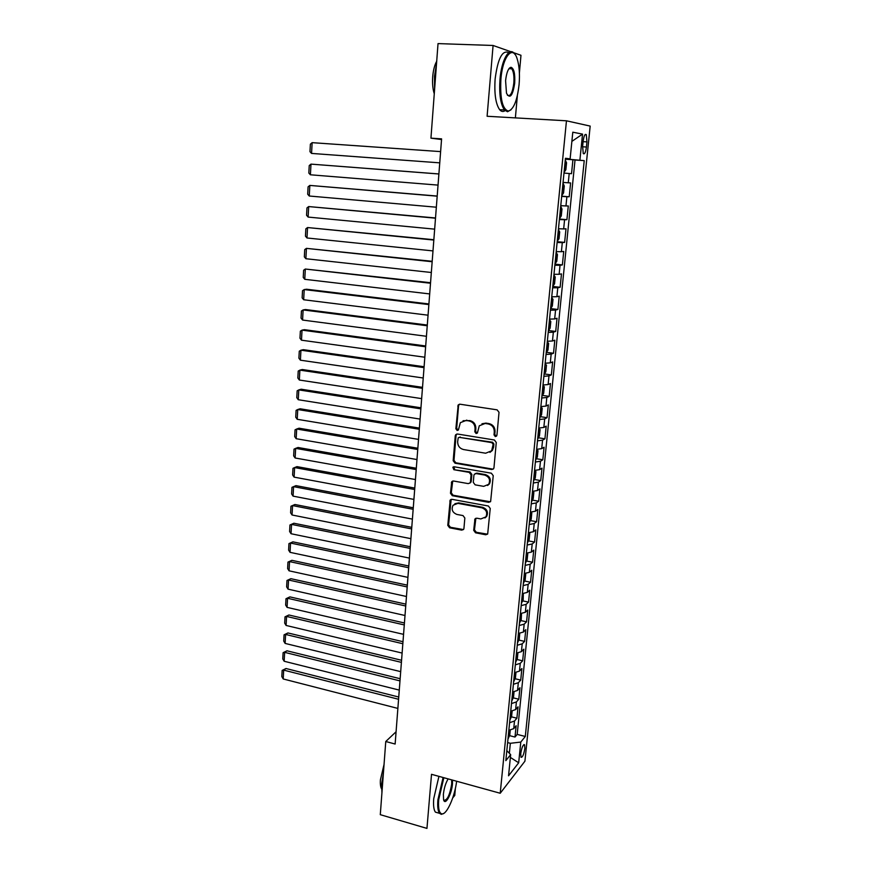 <?xml version="1.0" encoding="UTF-8"?>
<svg xmlns="http://www.w3.org/2000/svg" width="872" height="872" viewBox="0 0 872 872"><rect width="100%" height="100%" fill="white"/><g stroke="black" fill="none" stroke-linecap="round" stroke-linejoin="round"><path stroke-width="1.31" d="M495.329 436.6L496.92 435.324L499.024 412.336L497.127 409.851L459.969 404.205L458.214 404.881L455.86 428.752L457.146 430.463L458.389 429.983L460.34 422.669L466.04 420.468L469.103 420.947C473.049 421.983 475.033 424.62 475.077 428.839L474.815 431.782L476.123 433.515L477.398 433.003L479.284 425.798L485.159 423.465L488.266 423.956C492.255 425.002 494.261 427.651 494.282 431.902L494.01 434.866L495.329 436.6M481.976 423.781L485.922 423.105L489.029 423.596C493.007 424.642 495.013 427.291 495.034 431.531L494.762 434.485L496.506 436.229M459.402 404.205L458.563 405.709L456.666 428.392L458.28 430.114M463.054 420.729L469.899 420.598C473.834 421.634 475.818 424.261 475.85 428.479L475.6 431.422L477.267 433.155M509.771 68.725L509.564 67.972M524.846 748.416L524.562 744.743C523.058 744.481 521.783 747.446 520.737 753.626L521.02 757.288C522.546 757.528 523.821 754.574 524.846 748.416M473.703 530.35L475.534 532.803L485.769 534.776L487.677 534.002L490.238 508.485L488.385 506.011L451.979 499.329L450.181 500.027L447.783 525.358L449.592 527.8L461.757 530.143L463.61 529.413L463.937 528.465L464.841 518.033L463.01 515.581L456.95 514.447C452.448 512.616 451.14 509.553 453.048 505.248L457.898 503.362L481.845 507.787C486.336 509.542 487.699 512.583 485.911 516.889L480.843 518.938L476.831 518.186L474.957 518.938L473.703 530.35L474.466 529.827L476.297 532.28L487.557 534.176M510.905 51.742L493.083 45.475L487.099 116.27L566.462 120.805L500.223 793.258L431.52 774.314L426.953 828.4L380.29 814.677L385.762 741.505L395.136 744.034L441.592 138.855L430.942 138.157L441.537 139.553M493.083 45.475L438.027 43.6L430.942 138.157M491.71 469.485L493.607 468.722L493.966 467.719L496.266 442.486L494.391 440L457.462 434.016L455.696 434.703L455.26 435.815L453.178 460.743L455.021 463.196L491.71 469.485L493.345 469.005M493.236 475.687L490.62 501.564L488.723 502.337L452.285 495.688L450.464 493.247L451.729 481.704L453.527 481.006L468.242 483.622L470.084 482.892L470.455 481.878L471.065 474.837L469.212 472.373L453.854 469.703L452.851 467.25L454.105 466.771L491.372 473.202L493.236 475.687M509.564 735.652L515.003 737.047L516.137 725.755L513.739 728.621L514.502 721.024L509.586 722.714M511.406 716.828L516.9 718.201L518.033 706.832L515.635 709.59L516.398 701.938L511.483 703.573M513.248 697.862L518.807 699.213L519.952 687.757L517.554 690.428L518.328 682.722L513.39 684.28M515.112 678.754L520.726 680.084L521.881 668.541L519.483 671.113L520.257 663.341L515.319 664.835M516.987 659.505L522.655 660.812L523.821 649.182L521.423 651.657L522.208 643.83L517.249 645.247M518.873 640.103L524.606 641.389L525.783 629.671L523.385 632.047L524.17 624.156L519.211 625.518M520.78 620.559L526.568 621.823L527.756 610.019L525.358 612.286L526.154 604.34L521.173 605.626M522.688 600.873L528.541 602.116L529.74 590.213L527.353 592.382L528.149 584.371L523.156 585.581M524.617 581.024L530.536 582.245L531.746 570.255L529.359 572.315L530.165 564.249L525.162 565.383M526.557 561.034L532.541 562.222L533.762 550.145L531.375 552.096L532.192 543.965L527.178 545.033M528.508 540.891L534.569 542.057L535.79 529.871L533.413 531.724L534.231 523.527L529.206 524.519M530.47 520.584L536.607 521.729L537.839 509.455L535.463 511.188L536.291 502.937L531.255 503.842M532.443 500.125L538.667 501.237L539.91 488.876L537.534 490.5L538.362 482.172L533.315 483.001M534.438 479.502L540.738 480.592L541.992 468.133L539.615 469.637L540.455 461.255L535.386 462.007M536.443 458.727L542.82 459.784L544.084 447.227L541.719 448.622L542.558 440.164L537.49 440.84M538.449 437.788L544.924 438.812L546.199 426.157L543.834 427.433L544.684 418.909L539.594 419.497M540.477 416.685L547.049 417.677L548.325 404.913L545.97 406.08L546.82 397.49L541.73 397.992M542.526 395.408L549.186 396.379L550.472 383.517L548.117 384.552L548.979 375.897L543.877 376.312M544.575 373.968L551.344 374.906L552.641 361.935L550.287 362.85L551.159 354.13L546.036 354.457M546.635 352.353L553.513 353.258L554.821 340.189L552.467 340.985L553.349 332.178L548.216 332.428M548.717 330.575L555.704 331.436L557.023 318.269L554.668 318.934L555.562 310.061L550.417 310.214M550.755 308.612L557.906 309.451L559.235 296.164L556.892 296.698L557.786 287.76L552.63 287.825M552.761 286.463L560.129 287.28L561.481 273.895L559.137 274.288L560.031 265.273L554.865 265.252M554.974 264.161L562.375 264.925L563.726 251.43L561.394 251.703L562.298 242.612L557.121 242.492M557.197 241.686L564.631 242.394L566.004 228.791L563.661 228.922L564.576 219.755L559.388 219.537M559.442 219.025L566.92 219.679L568.293 205.956L565.961 205.956L566.887 196.712L561.677 196.407M561.699 196.167L569.209 196.778L570.604 182.946L563.061 182.433M583.15 141.22L582.616 146.398L583.259 153.57C584.611 154.562 585.668 152.382 586.431 147.03L586.954 141.896L586.311 134.669C584.97 133.656 583.913 135.836 583.15 141.22M566.462 120.805L590.181 126.091L524.911 761.202L500.223 793.258M515.003 737.047L517.183 734.398L525.293 736.469L584.229 160.644L565.383 158.944M525.293 736.469L520.78 742.072L518.677 762.782L508.55 775.797L510.654 754.64L505.836 760.635L565.448 158.279L570.125 158.868L572.795 132.195L582.54 134.114L579.902 160.099M517.183 734.398L575.029 160.001L572.926 159.74L571.531 173.692L563.988 173.07M569.209 196.778L566.887 196.712M566.92 219.679L564.576 219.755M564.631 242.394L562.298 242.612M562.375 264.925L560.031 265.273M560.129 287.28L557.786 287.76M557.906 309.451L555.562 310.061M555.704 331.436L553.349 332.178M553.513 353.258L551.159 354.13M551.344 374.906L548.979 375.897M549.186 396.379L546.82 397.49M547.049 417.677L544.684 418.909M544.924 438.812L542.558 440.164M542.82 459.784L540.455 461.255M540.738 480.592L538.362 482.172M538.667 501.237L536.291 502.937M536.607 521.729L534.231 523.527M534.569 542.057L532.192 543.965M532.541 562.222L530.165 564.249M530.536 582.245L528.149 584.371M528.541 602.116L526.154 604.34M526.568 621.823L524.17 624.156M524.606 641.389L522.208 643.83M522.655 660.812L520.257 663.341M520.726 680.084L518.328 682.722M518.807 699.213L516.398 701.938M516.9 718.201L514.502 721.024M509.346 753.266L510.338 743.293L507.613 742.595M519.396 72.943L520.976 55.285L513.379 52.614M452.753 797.847L454.759 795.471L455.391 788.299M515.374 117.884L517.369 95.604M396.073 731.772L385.762 741.505M565.361 159.216L572.926 159.74M575.029 160.001L584.229 160.644M565.416 158.65L570.125 158.868M560.761 205.683L565.961 205.956M558.483 228.747L563.661 228.922M556.216 251.616L561.394 251.703M553.971 274.299L559.137 274.288M551.747 296.807L556.892 296.698M549.534 319.119L554.668 318.934M547.344 341.257L552.467 340.985M545.163 363.221L550.287 362.85M543.016 385.01L548.117 384.552M540.869 406.614L545.97 406.08M538.754 428.054L543.834 427.433M536.651 449.32L541.719 448.622M534.558 470.422L539.615 469.637M532.487 491.361L537.534 490.5M530.427 512.126L535.463 511.188M528.388 532.738L533.413 531.724M526.361 553.186L531.375 552.096M524.355 573.482L529.359 572.315M522.361 593.614L527.353 592.382M520.388 613.594L525.358 612.286M518.426 633.432L523.385 632.047M516.475 653.106L521.423 651.657M514.545 672.628L519.483 671.113M512.627 692.008L517.554 690.428M510.72 711.247L515.635 709.59M510.654 754.64L506.817 750.639M508.834 730.333L513.739 728.621M510.338 743.293L520.78 742.072M571.869 141.395L582.54 134.114M518.677 762.782L510.382 757.43M456.808 434.027L456.067 435.444L453.985 460.34L455.827 462.781L492.462 469.06M493.149 444.371L491.83 442.627L459.446 437.363L458.203 437.842L457.647 441.69C457.691 445.865 459.653 448.481 463.555 449.549L485.639 453.222L491.645 450.791L493.149 444.371L493.901 443.979L492.593 442.246L491.83 442.627M459.108 437.341L492.593 442.246M489.944 452.383L492.397 450.399L493.617 447.085L492.865 447.478M493.901 443.979L493.617 447.085M452.732 481.028L451.271 492.789L453.091 495.231L490.446 501.792M469.866 483.132L471.229 481.431L471.85 474.401L469.997 471.937L453.854 469.703M453.723 466.76L454.661 469.278M483.666 486.358L488.712 484.309C490.598 479.916 489.257 476.831 484.679 475.055L476.134 473.572L474.292 474.314L473.91 475.327L473.289 482.38L475.142 484.843L483.666 486.358M487.568 485.486L489.465 483.862C491.35 479.469 490.01 476.385 485.442 474.619L484.679 475.055M475.295 473.616L476.908 473.136L485.442 474.619M475.872 518.251L474.466 529.827M484.952 517.946L486.674 516.388C488.451 512.082 487.099 509.052 482.608 507.297L481.845 507.787M454.868 503.733L458.694 502.882L482.608 507.297M451.151 499.351L448.59 524.846L450.399 527.277L463.49 529.577M564.348 171.937L565.874 169.735L566.56 162.737L565.263 160.219M312.143 142.659L310.377 144.185L309.974 151.695L311.555 153.418L439.75 162.846L311.555 153.418L312.143 142.659L440.611 151.608M564.587 166.988L564.773 165.157M519.091 84.497C519.919 74.371 519.309 65.923 517.26 59.154C512.943 44.189 502.599 56.32 500.888 79.352C499.972 98.481 502.414 109.044 508.234 111.06C513.586 109.61 517.205 100.76 519.091 84.497M511.09 109.741L507.537 111.736L504.43 109.959C500.517 104.259 499.035 94.023 499.994 79.254C501.465 60.07 509.15 46.554 514.251 53.497L514.72 54.108M514.687 83.254C512.66 95.985 509.924 99.299 506.49 93.195L505.586 80.682C506.534 72.474 508.343 68.005 511.003 67.286C513.968 68.398 515.188 73.728 514.687 83.254M507.362 95.179C510.393 96.825 512.54 92.814 513.815 83.156C514.284 76.333 513.608 71.548 511.766 68.801L510.305 67.983L509.074 68.517M434.605 89.293L434.507 76.311L436.512 63.809M434.267 93.784C432.785 89.097 432.272 83.461 432.697 76.867C433.242 70.283 434.583 65.073 436.709 61.236M505.084 110.657C503.155 111.998 501.346 111.681 499.656 109.698C495.699 103.997 494.184 93.784 495.122 79.036C497.803 58.5 502.359 49.704 508.79 52.614M443.848 777.715L438.692 799.766C438.071 808.638 439.183 813.347 442.017 813.903C446.846 814.666 454.857 796.474 456.623 781.236M443.652 813.456L441.308 814.35L439.543 813.325C437.918 811.102 437.363 806.611 437.897 799.875L443.096 777.508M452.514 780.113L452.47 783.852C451.751 794.196 445.003 806.317 443.576 799.624L443.368 794.37C444.077 788.19 445.668 783.034 448.143 778.903M443.728 800.125L443.793 800.213C447.162 800.638 449.788 795.22 451.696 783.961L451.685 779.873M381.936 792.681L381.663 783.928L383.397 773.104M381.544 788.8C380.508 786.958 380.138 783.95 380.421 779.775L384.04 764.504M438.322 812.977L435.411 812.137C433.766 809.903 433.21 805.423 433.722 798.698L438.932 776.363M563.192 183.589L564.26 185.987L563.574 192.919L562.08 195.132L563.214 183.654M438.899 173.953L310.977 164.121L438.899 173.986M438.038 185.104L310.41 174.792L308.83 173.048L309.233 165.593L310.977 164.121L310.41 174.792M562.287 190.292L562.462 188.472M560.903 206.74L561.971 209.04L561.285 215.918L559.802 218.185L560.925 206.795M437.199 196.047L309.833 185.42L437.188 196.178M436.349 207.209L309.266 196.015L307.696 194.238L308.089 186.837L309.833 185.42L309.266 196.015M559.998 213.4L560.173 211.591M557.252 241.119L559.017 238.732L559.704 231.908L558.385 229.707M435.52 217.967L308.688 206.566L435.499 218.196M434.659 229.151L308.121 217.074L306.562 215.264L306.966 207.918L308.688 206.566L308.121 217.074M557.731 236.312L557.906 234.524M555.006 263.813L556.772 261.349L557.448 254.58L556.129 252.488M433.853 239.724L307.554 227.548L433.82 240.051M432.992 250.907L306.998 237.98L305.451 236.138L305.843 228.856L307.554 227.548L306.998 237.98M555.475 259.038L555.66 257.273M552.783 286.321L554.548 283.792L555.213 277.078L553.894 275.094M432.196 261.306L306.432 248.367L432.163 261.731M431.335 272.5L305.876 258.722L304.339 256.859L304.72 249.621L306.432 248.367L305.876 258.722M553.251 281.591L553.426 279.836M550.57 308.644L552.336 306.05L553.001 299.39L551.671 297.505M430.55 282.713L305.32 269.034L430.506 283.237M429.689 293.929L304.764 279.312L303.238 277.427L303.62 270.244L305.32 269.034L304.764 279.312M551.039 303.947L551.213 302.203M548.379 330.782L550.145 328.134L550.799 321.528L549.469 319.741M428.915 303.968L306.628 289.242L304.219 289.558L428.871 304.579M428.054 315.195L303.663 299.75L302.137 297.832L302.519 290.714L304.219 289.558L303.663 299.75M548.837 326.128L549.011 324.406M546.21 352.757L547.976 350.043L548.619 343.481L547.289 341.791M427.302 325.049L305.527 309.538L303.118 309.92L427.247 325.757M426.441 336.287L302.573 320.046L301.047 318.095L301.429 311.021L303.118 309.92L302.573 320.046M546.657 348.135L546.831 346.424M544.052 374.546L545.817 371.766L546.461 365.27L545.12 363.668M544.324 374.404L545.131 363.57M425.689 345.977L304.437 329.681L302.028 330.128L425.634 346.784M424.828 357.226L301.483 340.189L299.968 338.216L300.35 331.186L302.028 330.128L301.483 340.189M544.499 369.968L544.673 368.257M541.904 396.161L543.681 393.327L544.313 386.874L542.973 385.37M424.097 366.741L303.347 349.672L300.938 350.195L424.032 367.635M423.236 378.001L300.404 360.18L298.9 358.185L299.27 351.209L300.938 350.195L300.404 360.18M542.362 391.615L542.526 389.926M539.79 417.601L541.556 414.712L542.188 408.314L540.847 406.908M422.517 387.342L302.268 369.521L299.87 370.12L422.44 388.334M421.656 398.624L299.336 380.029L297.843 378.001L298.213 371.08L299.87 370.12L299.336 380.029M540.237 413.099L540.4 411.421M537.675 438.878L539.452 435.924L540.073 429.58L538.733 428.261M420.947 407.802L301.2 389.217L298.802 389.893L420.86 408.87M420.086 419.083L298.268 399.725L296.785 397.676L297.156 390.809L298.802 389.893L298.268 399.725M538.122 434.409L538.286 432.752M535.593 459.991L537.359 456.983L537.98 450.682L536.629 449.462M419.388 428.098L300.132 408.783L297.744 409.524L419.301 429.253M418.527 439.39L297.221 419.29L295.739 417.219L296.099 410.396L297.744 409.524L297.221 419.29M536.029 455.555L536.193 453.909M417.841 448.241L299.074 428.207L296.687 429.013L417.743 449.483M534.841 470.422L535.909 471.621L535.288 477.867L533.522 480.93M416.98 459.544L296.164 438.703L294.692 436.61L295.052 429.842L296.687 429.013L296.164 438.703M533.958 476.526L534.111 474.891M416.304 468.242L298.028 447.489L295.652 448.361L416.206 469.561M532.857 491.35L533.838 492.397L533.228 498.588L531.462 501.716M415.443 479.546L295.128 457.985L293.657 455.871L294.017 449.145L295.652 448.361L295.128 457.985M531.898 497.345L532.051 495.721M414.789 488.08L296.981 466.629L294.616 467.566L414.68 489.497M530.895 512.126L531.8 513.009L531.19 519.156L529.424 522.328M413.917 499.405L294.093 477.126L292.632 474.989L292.992 468.308L294.616 467.566L294.093 477.126M529.849 517.99L530.013 516.388M413.274 507.787L295.957 485.639L293.581 486.641L413.154 509.281M528.966 532.727L529.773 533.457L529.162 539.561L527.397 542.787M412.402 519.113L293.068 496.124L291.619 493.966L291.967 487.339L293.581 486.641L293.068 496.124M527.822 538.482L527.974 536.89M411.769 527.342L294.921 504.507L292.567 505.575L411.649 528.912M527.059 553.164L527.756 553.753L527.157 559.813L525.391 563.083M410.897 538.667L292.055 514.992L290.605 512.812L290.954 506.229L294.921 504.507M525.805 558.821L525.969 557.23M290.954 506.229L292.567 505.575L292.055 514.992M410.276 546.744L293.908 523.244L291.553 524.377L410.156 548.401M525.184 573.449L525.751 573.885L525.162 579.902L523.396 583.226M409.415 558.091L291.041 533.729L289.602 531.528L289.951 524.988L293.908 523.244M523.81 578.997L523.963 577.428M289.951 524.988L291.553 524.377L291.041 533.729M408.805 566.015L292.894 541.85L290.54 543.049L408.674 567.748M523.331 593.57L523.178 599.838L521.412 603.217M407.933 577.362L290.038 552.336L288.61 550.112L288.948 543.616L292.894 541.85M521.827 599.02L521.979 597.451M288.948 543.616L290.54 543.049L290.038 552.336M407.333 585.145L291.891 560.325L289.537 561.59L407.191 586.943M521.521 613.528L521.216 619.632L519.45 623.055M406.461 596.492L289.046 570.811L287.618 568.555L287.956 562.113L291.891 560.325M519.865 618.88L520.017 617.332M287.956 562.113L289.537 561.59L289.046 570.811M405.872 604.133L290.888 578.681L288.545 580L405.731 606.007M519.745 633.323L519.265 639.263L517.499 642.74M405 615.49L288.054 589.145L286.637 586.878L286.975 580.48L290.888 578.681M517.913 638.598L518.066 637.061M286.975 580.48L288.545 580L288.054 589.145M404.434 622.979L289.907 596.895L287.564 598.268L404.281 624.93M517.903 652.986L517.336 658.752L515.57 662.273M403.551 634.347L287.073 607.37L285.656 605.07L285.994 598.726L289.907 596.895M515.973 658.175L516.126 656.649M285.994 598.726L287.564 598.268L287.073 607.37M402.995 641.694L288.915 614.989L286.583 616.428L402.831 643.721M515.962 672.497L515.407 678.1L513.652 681.664M402.123 653.063L286.092 625.453L284.686 623.142L285.024 616.831L288.915 614.989M514.055 677.588L514.197 676.073M285.024 616.831L286.583 616.428L286.092 625.453M401.567 660.268L287.945 632.952L285.613 634.445L401.403 662.371M514.044 691.867L513.51 697.295L511.744 700.914M400.695 671.647L285.122 643.416L283.727 641.084L284.065 634.816L287.945 632.952M512.147 696.87L512.289 695.366M284.065 634.816L285.613 634.445L285.122 643.416M400.15 678.721L286.975 650.795L284.643 652.343L399.986 680.89M512.137 711.094L511.613 716.348L509.858 720.01M399.278 690.101L284.163 661.249L282.768 658.905L283.106 652.681L286.975 650.795M510.251 715.999L510.403 714.506M283.106 652.681L284.643 652.343L284.163 661.249M398.744 697.033L286.005 668.519L283.683 670.121L398.569 699.268M510.24 730.18L509.738 735.26L507.973 738.966M397.872 708.413L283.215 678.961L281.82 676.596L282.147 670.415L286.005 668.519M508.376 734.976L508.518 733.505M282.147 670.415L283.683 670.121L283.215 678.961M568.272 182.804L569.209 173.484M583.106 141.656L586.954 141.896M582.583 146.779L586.431 147.03M495.034 431.531L494.282 431.902M489.029 423.596L488.266 423.956M485.922 423.105L485.159 423.465M475.6 431.422L474.815 431.782M475.85 428.479L475.077 428.839M469.899 420.598L469.103 420.947M466.836 420.119L466.04 420.468M456.666 428.392L455.86 428.752M458.563 405.709L457.756 406.036M494.762 434.485L494.01 434.866M455.827 462.781L455.021 463.196M453.985 460.34L453.178 460.743M456.067 435.444L455.26 435.815M460.253 436.981L459.446 437.363M489.475 501.858L488.723 502.337M453.091 495.231L452.285 495.688M451.271 492.789L450.464 493.247M452.154 482.292L451.347 482.739M471.229 481.431L470.455 481.878M471.85 474.401L471.065 474.837M469.997 471.937L469.212 472.373M476.908 473.136L476.134 473.572M475.393 519.374L474.63 519.886M458.694 502.882L457.898 503.362M462.542 529.62L461.757 530.143M450.399 527.277L449.592 527.8M448.59 524.846L447.783 525.358M450.617 500.561L449.81 501.029M486.522 534.253L485.769 534.776M476.297 532.28L475.534 532.803M564.38 171.882L565.525 160.306M557.535 241.054L558.658 229.761M555.29 263.726L556.401 252.531M553.055 286.223L554.156 275.116M550.853 308.535L551.943 297.516M548.662 330.673L549.742 319.73M546.482 352.626L547.562 341.78M542.188 396.008L543.245 385.337M540.062 417.448L541.12 406.853M537.959 438.703L539.005 428.207M535.866 459.806L536.901 449.385M533.795 480.734L534.819 470.422M531.746 501.509L532.748 491.361M529.696 522.11L530.688 512.126M527.68 542.558L528.65 532.738M525.663 562.854L526.623 553.186M523.669 582.987L524.617 573.471M521.696 602.966L522.622 593.614M519.734 622.793L520.639 613.594M517.783 642.468L518.677 633.41M515.843 662.001L516.725 653.095M513.924 681.381L514.796 672.617M512.028 700.619L512.878 691.997M510.131 719.705L510.97 711.225M508.256 738.66L509.085 730.322M523.909 744.568L524.562 744.743M585.101 134.604L586.311 134.669M459.021 404.553L458.214 404.881M456.503 434.332L455.696 434.703M492.397 450.399L491.645 450.791M452.535 481.257L451.729 481.704M470.858 482.445L470.084 482.892M453.658 466.836L452.851 467.25M489.465 483.862L488.712 484.309M475.731 518.426L474.957 518.938M486.674 516.388L485.911 516.889M450.988 499.547L450.181 500.027M499.656 109.698L504.43 109.959M511.766 68.801L508.943 68.692M510.305 67.983L511.003 67.286M508.234 111.06L507.537 111.736M435.411 812.137L439.543 813.325M442.017 813.903L441.308 814.35"/></g></svg>
